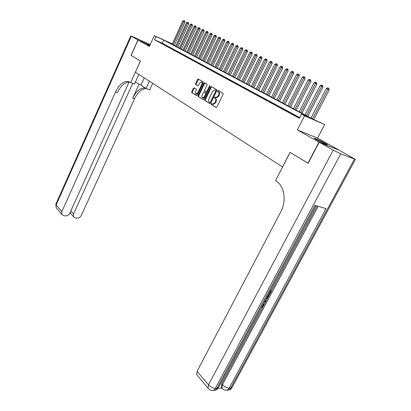 <?xml version="1.0" encoding="UTF-8"?>
<svg xmlns="http://www.w3.org/2000/svg" width="411" height="411" viewBox="0 0 411 411"><rect width="100%" height="100%" fill="white"/><g stroke="black" fill="none" stroke-linecap="round" stroke-linejoin="round"><path stroke-width="0.62" d="M211.3 103.911L211.372 104.589L216.094 107.471L216.89 107.04L223.106 94.211L222.998 93.235L218.184 90.471L217.635 90.785L217.707 91.463L218.323 91.817C219.13 92.46 219.243 93.492 218.667 94.926L218.149 95.989L215.996 97.551L214.927 97.022L214.46 97.361L214.532 98.039L215.143 98.404C215.945 99.051 216.052 100.089 215.477 101.517L214.963 102.575L212.841 104.117L211.763 103.572L211.3 103.911M212.179 103.808L211.927 104.805L216.366 107.518M218.549 90.677L218.184 91.016L218.262 91.694L218.878 92.049L218.323 91.817M215.354 97.258L215.087 98.265L215.698 98.625L215.143 98.404M149.835 45.41L147.056 44.352L149.655 45.806M316.588 139.781C320.796 142.18 328.451 145.638 327.382 144.667L325.116 143.218C320.904 140.834 313.403 137.444 314.394 138.379L316.588 139.781M194.09 87.862L193.36 88.298L191.737 91.72L191.819 92.645L196.664 95.604L197.403 95.172L203.301 82.796L203.209 81.866L198.179 78.994L197.537 79.477L195.569 83.639L195.657 84.558L197.84 85.827L198.477 85.349L199.463 83.274L201.185 81.984C202.042 82.339 202.212 83.202 201.703 84.579L197.825 92.716L196.134 93.98C195.276 93.626 195.102 92.763 195.61 91.381L196.253 90.03L196.165 89.1L194.09 87.862M299.763 117.577L162.324 43.247L154.546 39.754L155.99 36.569L154.259 35.644L172.317 43.843M308.132 163.285L290.094 152.327L282.537 166.938L135.389 72.182L140.439 61.018L131.166 55.357L138.039 40.021L149.378 46.417L154.259 35.644M307.921 163.208L319.003 142.114L339.219 150.215L317.575 138.117L324.675 124.564L304.587 115.835L301.504 114.191L309.807 117.803L163.763 40.093L155.99 36.569M317.575 138.117L297.338 129.891L319.003 142.114M297.338 129.891L304.587 115.835M154.546 39.754L299.378 118.317L301.504 114.191M204.704 99.621L204.801 100.577L209.913 103.695L210.689 103.264L216.803 90.579L216.7 89.613L211.495 86.623L210.725 87.075L204.704 99.621L205.259 99.837L205.356 100.793L210.175 103.736M203.198 99.596L198.225 96.559L198.133 95.619L204.041 83.222L204.796 82.775L206.954 84.014L207.046 84.959L204.627 90.024L204.724 90.97L206.265 91.853L206.918 91.376L209.456 86.079L209.918 85.735L210.062 86.428L203.959 99.164L203.301 99.637M150.21 44.583L132.517 36.528L131.315 36.23L137.942 39.97L149.917 45.225L138.039 40.021M299.629 117.834L297.086 116.611L299.568 117.957M291.168 113.405L296.084 115.912L291.168 113.405M285.368 110.266L290.217 112.737L285.368 110.266M279.68 107.184L284.463 109.619L279.68 107.184M274.111 104.168L278.822 106.567L274.111 104.168M268.645 101.209L273.289 103.572L268.645 101.209M263.287 98.306L267.869 100.638L263.287 98.306M258.036 95.46L262.552 97.756L258.036 95.46M252.878 92.665L257.332 94.931L252.878 92.665M247.818 89.927L252.215 92.162L247.818 89.927M242.855 87.235L247.191 89.444L242.855 87.235M237.979 84.599L242.259 86.772L237.979 84.599M233.196 82.005L237.419 84.152L233.196 82.005M228.495 79.462L232.667 81.578L228.495 79.462M223.882 76.96L227.997 79.051L223.882 76.96M219.351 74.504L223.414 76.569L219.351 74.504M214.896 72.095L218.909 74.134L214.896 72.095M210.524 69.726L214.485 71.735L210.524 69.726M206.224 67.399L210.139 69.382L206.224 67.399M201.996 65.108L205.865 67.07L201.996 65.108M197.845 62.857L201.667 64.799L197.845 62.857M193.761 60.648L197.537 62.559L193.761 60.648M189.748 58.47L193.478 60.366L189.748 58.47M185.798 56.333L189.486 58.203L185.798 56.333M181.914 54.231L185.561 56.076L181.914 54.231M178.097 52.161L181.698 53.985L178.097 52.161M174.336 50.127L177.901 51.93L174.336 50.127M170.637 48.123L174.161 49.906L170.637 48.123M167 46.15L170.483 47.917L167 46.15M163.419 44.213L166.861 45.955L163.419 44.213M163.301 44.028L159.894 42.302L163.301 44.028M174.459 44.917L174.875 45.143L174.444 44.948M174.66 45.611L174.875 45.143M172.266 43.956L167.334 41.717L313.608 119.457L324.675 124.564M162.324 43.247L163.763 40.093M212.965 104.168L213.396 104.337L215.523 102.796L214.963 102.575M215.698 98.625C216.499 99.277 216.612 100.315 216.032 101.738L215.523 102.796M218.878 92.049C219.685 92.691 219.798 93.723 219.217 95.152L218.703 96.215L216.551 97.777L216.094 97.592M211.824 86.813L211.275 87.307L205.259 99.837M209.903 102.421L210.447 102.118L215.806 90.995L215.734 90.322L214.737 89.824L212.595 91.386L208.952 98.953C208.387 100.361 208.49 101.389 209.271 102.036L209.903 102.421M209.98 102.452L210.545 102.673L211.002 102.339L210.447 102.118M215.39 90.076L216.289 90.554L216.361 91.227L211.002 102.339M203.455 99.637L198.225 96.559M205.13 82.971L204.591 83.454L198.688 95.835L198.775 96.775M206.682 92.028L207.468 91.602L210.006 86.305L209.456 86.079M202.125 95.265C201.601 96.667 201.786 97.551 202.674 97.91L204.395 96.636L205.788 93.739L205.69 92.788L204.149 91.9L203.502 92.377L202.125 95.265M202.89 97.998L203.229 98.131L204.95 96.857L204.395 96.636M204.724 92.126L206.24 93.014L206.337 93.96L204.95 96.857M196.366 94.073L196.689 94.201L198.374 92.937L197.825 92.716M201.524 82.128L201.734 82.215C202.592 82.57 202.762 83.428 202.248 84.805L198.374 92.937M198.616 79.225L196.114 83.865L196.201 84.784L197.963 85.822M194.403 88.052L192.286 91.941L192.369 92.865L196.915 95.64M313.788 119.534L329.19 89.896L326.313 88.504L310.993 118.065M312.504 118.871L328.353 88.154L328.877 88.416L329.19 89.896M326.313 88.504L327.726 87.862L328.353 88.154M317.59 140.336L323.796 143.424M324.577 143.773L316.84 139.925M262.023 306.2L262.973 304.438M265.259 300.164L266.164 300.975L265.773 301.705L264.17 302.203M270.479 290.423L271.558 290.911L269.811 294.168L268.948 293.706L270.171 291.425M218.107 388.154L222.032 388.102M221.914 387.85L221.221 387.131L221.683 383.828L222.443 384.706L318.176 206.322M317.04 205.988L271.522 290.88M269.76 294.163L269.236 295.144M267.946 297.549L266.128 300.939M265.706 301.72L263.877 305.137M263.091 306.601L221.683 383.828M268.193 294.687L269.272 295.175L267.941 297.559L266.02 298.74M319.198 142.221L308.111 163.321L290.151 152.363L275.524 180.64L276.516 181.308C284.448 186.296 286.673 201.046 280.795 211.773L197.075 371.339L208.495 384.824L333.234 150.143L319.198 142.221L339.414 150.323L355.397 159.401L340.755 153.817L215.328 388.369L216.89 388.349L314.852 205.351L326.077 208.624L229.148 388.179L230.653 388.159L354.374 159.201M333.234 150.143L340.755 153.817M197.234 375.294L196.664 374.616L197.075 371.339M269.405 294.117L270.803 291.512L269.96 291.394M270.31 290.741L271.558 290.911M268.018 295.011L269.272 295.175M266.369 298.093L267.535 297.461L268.018 296.706L268.517 295.771L267.674 295.663M266.785 297.317L267.885 295.689M267.535 297.461L267.078 297.05M268.018 296.706L267.561 296.295M265.254 300.174L266.164 300.975M264.494 301.597L265.563 301.289L264.931 300.78M263.369 303.693L263.821 304.083L263.574 305.892L261.601 307.541L261.838 306.883L263.184 305.815L262.732 305.399M263.184 305.815L263.348 304.623L263.019 304.351M131.171 55.341L140.408 60.998L130.626 82.632L127.996 81.424C123.238 81.193 119.082 84.702 115.532 91.961L61.83 211.675L61.825 214.388L63.571 215.59L65.144 215.893C67.163 216.068 68.714 215.184 69.798 213.247L129.039 82.066M135.327 82.118L140.999 85.139L146.028 88.488L149.691 89.881L152.702 83.33M138.831 74.396L134.433 84.08L130.626 82.632M137.942 39.97L131.073 55.3M149.373 81.188L146.028 88.488M132.681 83.412L73.533 213.982L73.533 216.7L75.192 217.835L76.723 218.128C78.691 218.298 80.212 217.424 81.286 215.508L134.495 98.81C137.742 92.208 141.667 88.797 146.265 88.581M145.273 87.985L145.206 87.975C140.387 87.682 136.216 91.078 132.686 98.157L139.124 84.024M129.902 82.149L129.886 82.143C125.124 81.907 120.962 85.406 117.418 92.645L115.532 91.961M70.204 212.343L70.702 213.432M307.782 116.359L322.974 86.973L320.128 85.601L305.019 114.895M306.503 115.681L322.137 85.252L322.661 85.514L322.974 86.973M320.128 85.601L321.525 84.964L322.137 85.252M301.9 113.236L316.886 84.111L314.066 82.75L299.167 111.782M300.621 112.552L316.049 82.4L316.573 82.662L316.886 84.111M314.066 82.75L315.448 82.118L316.049 82.4M296.136 110.174L310.916 81.306L308.127 79.96L293.428 108.735M294.857 109.49L310.079 79.611L310.603 79.873L310.916 81.306M308.127 79.96L309.488 79.333L310.079 79.611M290.485 107.168L305.06 78.552L302.306 77.222L287.803 105.745M289.2 106.485L304.227 76.872L304.751 77.134L305.06 78.552M302.306 77.222L303.652 76.6L304.227 76.872M284.936 104.219L299.321 75.855L296.593 74.54L282.285 102.812M283.657 103.536L298.494 74.186L299.018 74.448L299.321 75.855M296.593 74.54L297.924 73.923L298.494 74.186M279.495 101.327L293.695 73.209L290.993 71.91L276.875 99.935M278.216 100.649L292.863 71.555L293.387 71.817L293.695 73.209M290.993 71.91L292.308 71.293L292.863 71.555M274.163 98.491L288.173 70.615L285.496 69.325L271.563 97.109M272.878 97.813L287.346 68.971L287.87 69.233L288.173 70.615M285.496 69.325L286.796 68.719L287.346 68.971M268.922 95.706L282.753 68.072L280.107 66.793L266.349 94.34M267.643 95.028L281.931 66.438L282.455 66.7L282.753 68.072M280.107 66.793L281.391 66.186L281.931 66.438M263.785 92.978L277.435 65.57L274.815 64.306L261.237 91.622M262.506 92.295L276.613 63.952L277.137 64.214L277.435 65.57M274.815 64.306L276.089 63.705L276.613 63.952M258.735 90.297L272.221 63.119L269.621 61.866L256.212 88.956M257.461 89.619L271.399 61.511L271.923 61.773L272.221 63.119M269.621 61.866L270.88 61.27L271.399 61.511M253.782 87.661L267.099 60.71L264.525 59.472L251.285 86.336M252.508 86.983L266.277 59.117L266.801 59.379L267.099 60.71M264.525 59.472L265.773 58.881L266.277 59.117M248.917 85.077L262.069 58.347L259.521 57.119L246.441 83.762M247.643 84.399L261.252 56.764L261.771 57.026L262.069 58.347M259.521 57.119L260.754 56.533L261.252 56.764M244.139 82.539L257.127 56.024L254.604 54.807L241.689 81.234M242.87 81.861L256.315 54.458L256.834 54.714L257.127 56.024M254.604 54.807L255.827 54.226L256.315 54.458M239.443 80.042L252.277 53.749L249.78 52.541L237.019 78.753M238.175 79.369L251.465 52.187L251.984 52.449L252.277 53.749M249.78 52.541L250.987 51.966L251.465 52.187M234.835 77.592L247.514 51.509L245.038 50.312L232.426 76.312M233.566 76.919L246.703 49.962L247.222 50.219L247.514 51.509M245.038 50.312L246.23 49.741L246.703 49.962M230.304 75.182L242.834 49.305L240.378 48.123L227.92 73.913M229.04 74.509L242.022 47.774L242.541 48.03L242.834 49.305M240.378 48.123L241.56 47.558L242.022 47.774M225.85 72.819L238.231 47.147L235.801 45.97L223.486 71.56M224.586 72.146L236.942 46.505L237.43 45.621L237.943 45.878L238.231 47.147M235.801 45.97L236.972 45.41L237.43 45.621M221.472 70.492L233.71 45.02L231.306 43.859L219.13 69.243M220.214 69.819L232.421 44.383L232.909 43.509L233.427 43.761L233.71 45.02M231.306 43.859L232.462 43.299L232.909 43.509M217.172 68.205L229.266 42.934L226.882 41.778L214.85 66.967M215.914 67.532L227.982 42.297L228.47 41.429L228.984 41.686L229.266 42.934M226.882 41.778L228.028 41.223L228.47 41.429M212.939 65.955L224.899 40.879L222.536 39.739L210.638 64.733M211.686 65.287L223.615 40.247L224.103 39.389L224.617 39.641L224.899 40.879M222.536 39.739L223.671 39.184L224.103 39.389M208.778 63.746L220.604 38.86L218.262 37.73L206.497 62.534M207.529 63.078L219.325 38.228L219.813 37.38L220.322 37.632L220.604 38.86M218.262 37.73L219.387 37.18L219.813 37.38M204.688 61.568L216.381 36.877L214.059 35.752L202.428 60.366M203.44 60.905L215.102 36.245L215.59 35.408L216.104 35.659L216.381 36.877M214.059 35.752L215.174 35.212L215.59 35.408M200.666 59.431L212.23 34.925L209.929 33.81L198.421 58.239M199.417 58.768L210.951 34.293L211.439 33.466L211.948 33.717L212.23 34.925M209.929 33.81L211.028 33.27L211.439 33.466M196.705 57.329L208.141 33.003L205.86 31.899L194.48 56.148M195.461 56.667L206.872 32.377L207.355 31.555L207.863 31.806L208.141 33.003M205.86 31.899L206.954 31.364L207.355 31.555M192.81 55.259L204.123 31.113L201.863 30.024L190.606 54.088M191.567 54.596L202.854 30.491L203.342 29.674L203.846 29.926L204.123 31.113M201.863 30.024L202.942 29.489L203.342 29.674M188.978 53.219L200.172 29.258L197.927 28.174L186.794 52.058M187.74 52.562L198.903 28.631L199.392 27.825L199.895 28.076L200.172 29.258M197.927 28.174L198.996 27.645L199.392 27.825M185.207 51.216L196.278 27.429L194.054 26.355L183.039 50.065M183.969 50.558L195.014 26.807L195.502 26.006L196.006 26.258L196.278 27.429M194.054 26.355L195.117 25.826L195.502 26.006M181.492 49.243L192.451 25.626L190.242 24.562L179.345 48.097M180.259 48.585L191.192 25.009L191.675 24.218L192.178 24.465L192.451 25.626M190.242 24.562L191.295 24.038L191.675 24.218M177.84 47.301L188.68 23.859L186.491 22.8L175.708 46.166M176.612 46.649L187.426 23.237L187.909 22.456L188.413 22.703L188.68 23.859M186.491 22.8L187.534 22.281L187.909 22.456M174.243 45.39L184.971 22.112L182.803 21.064L172.127 44.265M173.016 44.737L183.717 21.495L184.2 20.72L184.703 20.971L184.971 22.112M182.803 21.064L184.2 20.72M211.927 104.805L211.372 104.589M218.262 91.694L217.707 91.463M215.087 98.265L214.532 98.039M216.032 101.738L215.477 101.517M218.703 96.215L218.149 95.989M219.217 95.152L218.667 94.926M211.275 87.307L210.725 87.075M205.356 100.793L204.801 100.577M216.361 91.227L215.806 90.995M216.289 90.554L215.734 90.322M215.641 90.184L215.092 89.952M198.688 95.835L198.133 95.619M204.591 83.454L204.041 83.222M206.707 92.038L206.24 91.853M207.468 91.602L206.918 91.376M206.337 93.96L205.788 93.739M206.24 93.014L205.69 92.788M204.812 92.162L204.257 91.941M202.248 84.805L201.703 84.579M196.201 84.784L195.657 84.558M196.114 83.865L195.569 83.639M198.087 79.708L197.537 79.477M192.369 92.865L191.819 92.645M192.286 91.941L191.737 91.72M193.905 88.519L193.36 88.298M221.221 387.131L221.981 388.005C223.065 389.438 224.463 390.173 226.173 390.219C227.396 390.203 228.388 389.525 229.148 388.179C226.759 387.994 224.529 386.833 222.443 384.706L221.981 388.005L222.479 388.606M355.335 159.514L232.282 387.075L230.653 388.159C229.888 389.5 228.896 390.178 227.679 390.193L226.369 390.219M196.664 374.616L208.038 388.138C209.137 389.628 210.571 390.404 212.338 390.45C213.561 390.435 214.557 389.741 215.328 388.369C212.852 388.179 210.576 386.998 208.495 384.824L208.038 388.138L208.552 388.77M315.889 205.654L218.637 387.188L216.89 388.349C216.119 389.715 215.123 390.409 213.905 390.424L212.533 390.445M132.686 98.157L134.495 98.81M131.315 36.23L56.137 204.95L61.83 211.675M70.856 210.905L73.533 213.982M56.703 208.3L56.148 207.632L55.901 204.062M144.292 77.915L140.999 85.139M213.396 104.337L212.841 104.117M216.551 97.777L215.996 97.551M210.545 102.673L209.99 102.452M206.815 92.079L206.265 91.853M203.229 98.131L202.674 97.91M196.689 94.201L196.134 93.98M227.915 390.188C229.61 390.06 230.941 389.258 231.907 387.784M214.141 390.419C215.888 390.286 217.255 389.458 218.251 387.933M263.076 304.381L263.348 304.623M129.886 82.143L127.996 81.424M70.389 213.062L73.533 216.7M130.796 35.891L55.829 204.226L56.148 207.632L61.825 214.388M69.778 213.288L70.743 213.479"/></g></svg>
